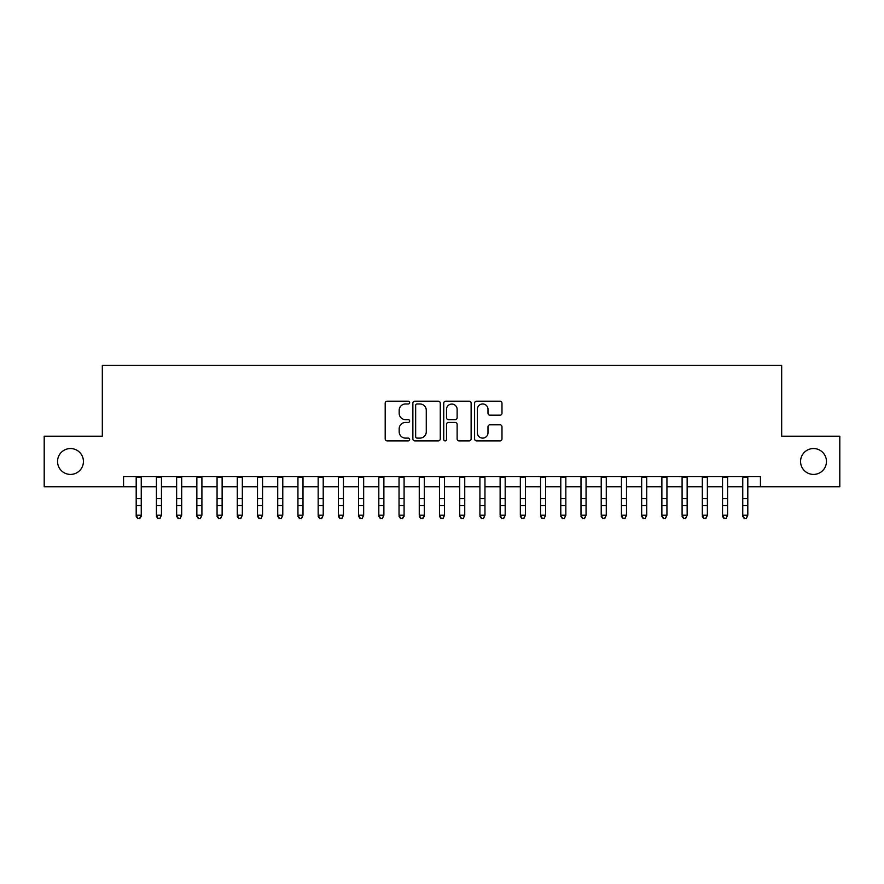 <?xml version="1.0" encoding="UTF-8"?>
<svg xmlns="http://www.w3.org/2000/svg" width="884" height="884" viewBox="0 0 884 884"><rect width="100%" height="100%" fill="white"/><g stroke="black" fill="none" stroke-linecap="round" stroke-linejoin="round"><path stroke-width="1.33" d="M409.657 402.585A1.392 1.392 0 0 0 408.264 401.192L387.181 401.192A1.989 1.989 0 0 0 385.192 403.181L385.192 438.906A1.989 1.989 0 0 0 387.181 440.884L408.264 440.884A1.392 1.392 0 0 0 409.657 439.492A1.392 1.392 0 0 0 408.264 438.11L405.535 438.11A6.354 6.354 0 0 1 399.181 431.757L399.181 428.784A6.354 6.354 0 0 1 405.535 422.43L408.264 422.43A1.392 1.392 0 0 0 409.657 421.038A1.392 1.392 0 0 0 408.264 419.646L405.535 419.646A6.354 6.354 0 0 1 399.181 413.303L399.181 410.32A6.354 6.354 0 0 1 405.535 403.977L408.264 403.977A1.392 1.392 0 0 0 409.657 402.585M800.572 461.481A12.94 12.94 0 0 0 813.512 474.421A12.94 12.94 0 0 0 826.452 461.481A12.94 12.94 0 0 0 813.512 448.542A12.94 12.94 0 0 0 800.572 461.481M57.548 461.481A12.94 12.94 0 0 0 70.488 474.421A12.94 12.94 0 0 0 83.427 461.481A12.94 12.94 0 0 0 70.488 448.542A12.94 12.94 0 0 0 57.548 461.481M500.001 415.182A1.989 1.989 0 0 0 501.979 413.204L501.979 403.181A1.989 1.989 0 0 0 500.001 401.192L476.587 401.192A1.989 1.989 0 0 0 474.597 403.181L474.597 438.906A1.989 1.989 0 0 0 476.587 440.884L500.001 440.884A1.989 1.989 0 0 0 501.979 438.906L501.979 426.795A1.989 1.989 0 0 0 500.001 424.806L489.979 424.806A1.989 1.989 0 0 0 487.99 426.795L487.99 432.795A5.304 5.304 0 0 1 482.686 438.11A5.304 5.304 0 0 1 477.371 432.795L477.371 409.281A5.304 5.304 0 0 1 482.686 403.977A5.304 5.304 0 0 1 487.99 409.281L487.99 413.204A1.989 1.989 0 0 0 489.979 415.182L500.001 415.182M123.561 486.752L44.2 486.752L44.2 436.199L102.323 436.199L102.323 365.435L781.677 365.435L781.677 436.199L839.8 436.199L839.8 486.752L760.439 486.752L760.439 476.642L123.561 476.642L123.561 486.752L136.191 486.752M440.265 403.181A1.989 1.989 0 0 0 438.276 401.192L414.861 401.192A1.989 1.989 0 0 0 412.872 403.181L412.872 438.906A1.989 1.989 0 0 0 414.861 440.884L438.276 440.884A1.989 1.989 0 0 0 440.265 438.906L440.265 403.181M445.724 401.192L469.139 401.192A1.989 1.989 0 0 1 471.128 403.181L471.128 438.906A1.989 1.989 0 0 1 469.139 440.884L459.116 440.884A1.989 1.989 0 0 1 457.127 438.906L457.127 424.408A1.989 1.989 0 0 0 455.149 422.43L448.497 422.43A1.989 1.989 0 0 0 446.519 424.408L446.519 439.492A1.392 1.392 0 0 1 445.127 440.884A1.392 1.392 0 0 1 443.735 439.492L443.735 403.181A1.989 1.989 0 0 1 445.724 401.192M141.252 486.752L156.413 486.752M161.463 486.752L176.634 486.752M181.684 486.752L196.845 486.752M201.906 486.752L217.066 486.752M222.127 486.752L237.288 486.752M242.338 486.752L257.509 486.752M262.559 486.752L277.72 486.752M282.781 486.752L297.941 486.752M303.002 486.752L318.163 486.752M323.212 486.752L338.384 486.752M343.434 486.752L358.595 486.752M363.656 486.752L378.816 486.752M383.877 486.752L399.038 486.752M404.087 486.752L419.259 486.752M424.309 486.752L439.47 486.752M444.53 486.752L459.691 486.752M464.741 486.752L479.913 486.752M484.962 486.752L500.123 486.752M505.184 486.752L520.344 486.752M525.405 486.752L540.566 486.752M545.616 486.752L560.788 486.752M565.837 486.752L580.998 486.752M586.059 486.752L601.219 486.752M606.28 486.752L621.441 486.752M626.491 486.752L641.662 486.752M646.712 486.752L661.873 486.752M666.934 486.752L682.094 486.752M687.155 486.752L702.316 486.752M707.366 486.752L722.537 486.752M727.587 486.752L742.748 486.752M747.809 486.752L760.439 486.752M417.049 403.977A1.392 1.392 0 0 0 415.657 405.358L415.657 436.718A1.392 1.392 0 0 0 417.049 438.11L419.922 438.11A6.354 6.354 0 0 0 426.276 431.757L426.276 410.32A6.354 6.354 0 0 0 419.922 403.977L417.049 403.977M457.127 409.38A5.304 5.304 0 0 0 451.823 404.076A5.304 5.304 0 0 0 446.519 409.38L446.519 417.668A1.989 1.989 0 0 0 448.497 419.646L455.149 419.646A1.989 1.989 0 0 0 457.127 417.668L457.127 409.38M141.252 476.642L141.252 516.333L139.727 518.565L137.716 518.112L139.727 518.565M136.191 476.642L136.191 515.217L141.252 515.217L139.727 518.112M137.716 518.565L136.191 516.333L136.191 515.217L137.716 518.112M156.413 516.333L157.927 518.565L156.413 515.217L161.463 515.217L159.949 518.565L157.927 518.112L159.949 518.565M176.634 516.333L178.148 518.565L176.634 515.217L181.684 515.217L180.17 518.565L178.148 518.112L180.17 518.565M196.845 516.333L198.37 518.565L196.845 515.217L201.906 515.217L200.392 518.565L198.37 518.112L200.392 518.565M217.066 516.333L218.58 518.565L217.066 515.217L222.127 515.217L220.602 518.565L218.58 518.112L220.602 518.565M161.463 476.642L161.463 515.217L159.949 518.112M156.413 476.642L156.413 515.217L157.927 518.112M181.684 476.642L181.684 515.217L180.17 518.112M176.634 476.642L176.634 515.217L178.148 518.112M201.906 476.642L201.906 515.217L200.392 518.112M196.845 476.642L196.845 515.217L198.37 518.112M222.127 476.642L222.127 515.217L220.602 518.112M217.066 476.642L217.066 515.217L218.58 518.112M237.288 516.333L238.802 518.565L237.288 515.217L242.338 515.217L240.824 518.565L238.802 518.112L240.824 518.565M242.338 476.642L242.338 515.217L240.824 518.112M237.288 476.642L237.288 515.217L238.802 518.112M257.509 516.333L259.023 518.565L257.509 515.217L262.559 515.217L261.045 518.565L259.023 518.112L261.045 518.565M262.559 476.642L262.559 515.217L261.045 518.112M257.509 476.642L257.509 515.217L259.023 518.112M277.72 516.333L279.245 518.565L277.72 515.217L282.781 515.217L281.267 518.565L279.245 518.112L281.267 518.565M282.781 476.642L282.781 515.217L281.267 518.112M277.72 476.642L277.72 515.217L279.245 518.112M297.941 516.333L299.455 518.565L297.941 515.217L303.002 515.217L301.477 518.565L299.455 518.112L301.477 518.565M303.002 476.642L303.002 515.217L301.477 518.112M297.941 476.642L297.941 515.217L299.455 518.112M318.163 516.333L319.677 518.565L318.163 515.217L323.212 515.217L321.699 518.565L319.677 518.112L321.699 518.565M323.212 476.642L323.212 515.217L321.699 518.112M318.163 476.642L318.163 515.217L319.677 518.112M338.384 516.333L339.898 518.565L338.384 515.217L343.434 515.217L341.92 518.565L339.898 518.112L341.92 518.565M343.434 476.642L343.434 515.217L341.92 518.112M338.384 476.642L338.384 515.217L339.898 518.112M358.595 516.333L360.119 518.565L358.595 515.217L363.656 515.217L362.142 518.565L360.119 518.112L362.142 518.565M363.656 476.642L363.656 515.217L362.142 518.112M358.595 476.642L358.595 515.217L360.119 518.112M378.816 516.333L380.33 518.565L378.816 515.217L383.877 515.217L382.352 518.565L380.33 518.112L382.352 518.565M383.877 476.642L383.877 515.217L382.352 518.112M378.816 476.642L378.816 515.217L380.33 518.112M404.087 476.642L404.087 516.333L402.574 518.565L400.551 518.112L402.574 518.565M399.038 476.642L399.038 515.217L404.087 515.217L402.574 518.112M399.038 516.333L400.551 518.565L399.038 515.217L400.551 518.112M424.309 476.642L424.309 516.333L422.795 518.565L420.773 518.112L422.795 518.565M419.259 476.642L419.259 515.217L424.309 515.217L422.795 518.112M419.259 516.333L420.773 518.565L419.259 515.217L420.773 518.112M439.47 516.333L440.994 518.565L439.47 515.217L444.53 515.217L443.006 518.565L440.994 518.112L443.006 518.565M444.53 476.642L444.53 515.217L443.006 518.112M439.47 476.642L439.47 515.217L440.994 518.112M459.691 516.333L461.205 518.565L459.691 515.217L464.741 515.217L463.227 518.565L461.205 518.112L463.227 518.565M464.741 476.642L464.741 515.217L463.227 518.112M459.691 476.642L459.691 515.217L461.205 518.112M479.913 516.333L481.426 518.565L479.913 515.217L484.962 515.217L483.449 518.565L481.426 518.112L483.449 518.565M484.962 476.642L484.962 515.217L483.449 518.112M479.913 476.642L479.913 515.217L481.426 518.112M500.123 516.333L501.648 518.565L500.123 515.217L505.184 515.217L503.67 518.565L501.648 518.112L503.67 518.565M505.184 476.642L505.184 515.217L503.67 518.112M500.123 476.642L500.123 515.217L501.648 518.112M520.344 516.333L521.858 518.565L520.344 515.217L525.405 515.217L523.88 518.565L521.858 518.112L523.88 518.565M525.405 476.642L525.405 515.217L523.88 518.112M520.344 476.642L520.344 515.217L521.858 518.112M540.566 516.333L542.08 518.565L540.566 515.217L545.616 515.217L544.102 518.565L542.08 518.112L544.102 518.565M545.616 476.642L545.616 515.217L544.102 518.112M540.566 476.642L540.566 515.217L542.08 518.112M560.788 516.333L562.301 518.565L560.788 515.217L565.837 515.217L564.323 518.565L562.301 518.112L564.323 518.565M565.837 476.642L565.837 515.217L564.323 518.112M560.788 476.642L560.788 515.217L562.301 518.112M580.998 516.333L582.523 518.565L580.998 515.217L586.059 515.217L584.545 518.565L582.523 518.112L584.545 518.565M586.059 476.642L586.059 515.217L584.545 518.112M580.998 476.642L580.998 515.217L582.523 518.112M601.219 516.333L602.733 518.565L601.219 515.217L606.28 515.217L604.755 518.565L602.733 518.112L604.755 518.565M621.441 516.333L622.955 518.565L621.441 515.217L626.491 515.217L624.977 518.565L622.955 518.112L624.977 518.565M641.662 516.333L643.176 518.565L641.662 515.217L646.712 515.217L645.198 518.565L643.176 518.112L645.198 518.565M606.28 476.642L606.28 515.217L604.755 518.112M601.219 476.642L601.219 515.217L602.733 518.112M626.491 476.642L626.491 515.217L624.977 518.112M621.441 476.642L621.441 515.217L622.955 518.112M646.712 476.642L646.712 515.217L645.198 518.112M641.662 476.642L641.662 515.217L643.176 518.112M661.873 516.333L663.398 518.565L661.873 515.217L666.934 515.217L665.42 518.565L663.398 518.112L665.42 518.565M666.934 476.642L666.934 515.217L665.42 518.112M661.873 476.642L661.873 515.217L663.398 518.112M682.094 516.333L683.608 518.565L682.094 515.217L687.155 515.217L685.63 518.565L683.608 518.112L685.63 518.565M687.155 476.642L687.155 515.217L685.63 518.112M682.094 476.642L682.094 515.217L683.608 518.112M702.316 516.333L703.83 518.565L702.316 515.217L707.366 515.217L705.852 518.565L703.83 518.112L705.852 518.565M707.366 476.642L707.366 515.217L705.852 518.112M702.316 476.642L702.316 515.217L703.83 518.112M722.537 516.333L724.051 518.565L722.537 515.217L727.587 515.217L726.073 518.565L724.051 518.112L726.073 518.565M727.587 476.642L727.587 515.217L726.073 518.112M722.537 476.642L722.537 515.217L724.051 518.112M742.748 516.333L744.273 518.565L742.748 515.217L747.809 515.217L746.284 518.565L744.273 518.112L746.284 518.565M747.809 476.642L747.809 515.217L746.284 518.112M742.748 476.642L742.748 515.217L744.273 518.112M141.252 498.642L136.191 498.642M141.252 505.571L136.191 505.571M141.252 477.294L136.191 477.294M161.463 498.642L156.413 498.642M161.463 505.571L156.413 505.571M161.463 477.294L156.413 477.294M181.684 498.642L176.634 498.642M181.684 505.571L176.634 505.571M181.684 477.294L176.634 477.294M201.906 498.642L196.845 498.642M201.906 505.571L196.845 505.571M201.906 477.294L196.845 477.294M222.127 498.642L217.066 498.642M222.127 505.571L217.066 505.571M222.127 477.294L217.066 477.294M242.338 498.642L237.288 498.642M242.338 505.571L237.288 505.571M242.338 477.294L237.288 477.294M262.559 498.642L257.509 498.642M262.559 505.571L257.509 505.571M262.559 477.294L257.509 477.294M282.781 498.642L277.72 498.642M282.781 505.571L277.72 505.571M282.781 477.294L277.72 477.294M303.002 498.642L297.941 498.642M303.002 505.571L297.941 505.571M303.002 477.294L297.941 477.294M323.212 498.642L318.163 498.642M323.212 505.571L318.163 505.571M323.212 477.294L318.163 477.294M343.434 498.642L338.384 498.642M343.434 505.571L338.384 505.571M343.434 477.294L338.384 477.294M363.656 498.642L358.595 498.642M363.656 505.571L358.595 505.571M363.656 477.294L358.595 477.294M383.877 498.642L378.816 498.642M383.877 505.571L378.816 505.571M383.877 477.294L378.816 477.294M404.087 498.642L399.038 498.642M404.087 505.571L399.038 505.571M404.087 477.294L399.038 477.294M424.309 498.642L419.259 498.642M424.309 505.571L419.259 505.571M424.309 477.294L419.259 477.294M444.53 498.642L439.47 498.642M444.53 505.571L439.47 505.571M444.53 477.294L439.47 477.294M464.741 498.642L459.691 498.642M464.741 505.571L459.691 505.571M464.741 477.294L459.691 477.294M484.962 498.642L479.913 498.642M484.962 505.571L479.913 505.571M484.962 477.294L479.913 477.294M505.184 498.642L500.123 498.642M505.184 505.571L500.123 505.571M505.184 477.294L500.123 477.294M525.405 498.642L520.344 498.642M525.405 505.571L520.344 505.571M525.405 477.294L520.344 477.294M545.616 498.642L540.566 498.642M545.616 505.571L540.566 505.571M545.616 477.294L540.566 477.294M565.837 498.642L560.788 498.642M565.837 505.571L560.788 505.571M565.837 477.294L560.788 477.294M586.059 498.642L580.998 498.642M586.059 505.571L580.998 505.571M586.059 477.294L580.998 477.294M606.28 498.642L601.219 498.642M606.28 505.571L601.219 505.571M606.28 477.294L601.219 477.294M626.491 498.642L621.441 498.642M626.491 505.571L621.441 505.571M626.491 477.294L621.441 477.294M646.712 498.642L641.662 498.642M646.712 505.571L641.662 505.571M646.712 477.294L641.662 477.294M666.934 498.642L661.873 498.642M666.934 505.571L661.873 505.571M666.934 477.294L661.873 477.294M687.155 498.642L682.094 498.642M687.155 505.571L682.094 505.571M687.155 477.294L682.094 477.294M707.366 498.642L702.316 498.642M707.366 505.571L702.316 505.571M707.366 477.294L702.316 477.294M727.587 498.642L722.537 498.642M727.587 505.571L722.537 505.571M727.587 477.294L722.537 477.294M747.809 498.642L742.748 498.642M747.809 505.571L742.748 505.571M747.809 477.294L742.748 477.294"/></g></svg>
